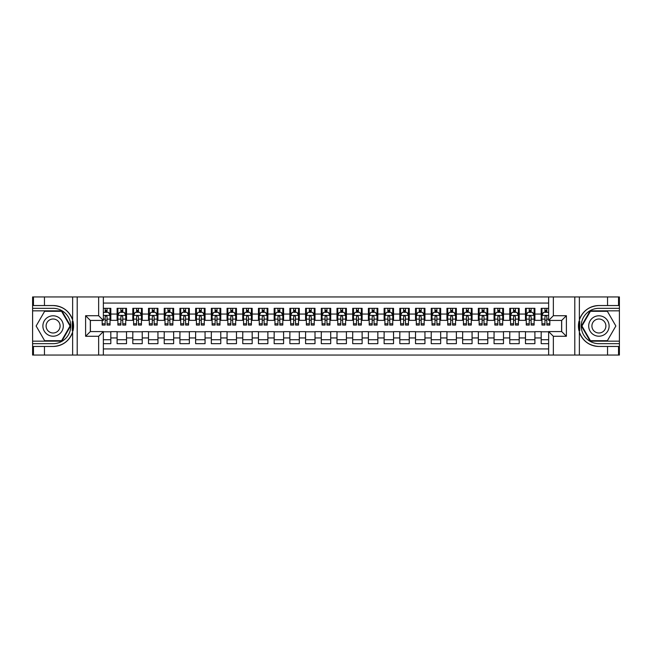 <?xml version="1.0" encoding="UTF-8"?>
<svg xmlns="http://www.w3.org/2000/svg" width="652" height="652" viewBox="0 0 652 652"><rect width="100%" height="100%" fill="white"/><g stroke="black" fill="none" stroke-linecap="round" stroke-linejoin="round"><path stroke-width="0.98" d="M103.358 355.055L548.642 355.055L548.642 331.575L561.682 331.575L561.682 320.425L548.642 320.425L548.642 296.945L103.358 296.945L103.358 320.425L90.318 320.425L90.318 331.575L103.358 331.575L103.358 355.055L44.458 355.055L44.458 346.457L53.097 346.457A20.456 20.456 0 0 0 72.633 332.08L72.633 319.92A20.456 20.456 0 0 0 53.097 305.543L44.458 305.543L44.458 296.945L32.6 296.945L32.6 341.159L61.85 341.159L70.595 326L61.85 310.841L32.6 310.841M548.642 308.331L541.184 308.331L541.184 314.06L534.901 314.06L534.901 320.344L541.184 320.344L541.184 314.06M534.901 314.06L534.901 308.331L525.471 308.331L525.471 314.06L519.188 314.06L519.188 320.344L525.471 320.344L525.471 314.06M519.188 314.06L519.188 308.331L509.766 308.331L509.766 314.06L503.483 314.06L503.483 320.344L509.766 320.344L509.766 314.06M503.483 314.06L503.483 308.331L494.061 308.331L494.061 314.06L487.777 314.06L487.777 320.344L494.061 320.344L494.061 314.06M487.777 314.06L487.777 308.331L478.356 308.331L478.356 314.06L472.072 314.06L472.072 320.344L478.356 320.344L478.356 314.06M472.072 314.06L472.072 308.331L462.651 308.331L462.651 314.06L456.367 314.06L456.367 320.344L462.651 320.344L462.651 314.06M456.367 314.06L456.367 308.331L446.938 308.331L446.938 314.06L440.662 314.06L440.662 320.344L446.938 320.344L446.938 314.06M440.662 314.06L440.662 308.331L431.233 308.331L431.233 314.06L424.949 314.06L424.949 320.344L431.233 320.344L431.233 314.06M424.949 314.06L424.949 308.331L415.528 308.331L415.528 314.06L409.244 314.06L409.244 320.344L415.528 320.344L415.528 314.06M409.244 314.06L409.244 308.331L399.823 308.331L399.823 314.06L393.539 314.06L393.539 320.344L399.823 320.344L399.823 314.06M393.539 314.06L393.539 308.331L384.118 308.331L384.118 314.06L377.834 314.06L377.834 320.344L384.118 320.344L384.118 314.06M377.834 314.06L377.834 308.331L368.404 308.331L368.404 314.06L362.129 314.06L362.129 320.344L368.404 320.344L368.404 314.06M362.129 314.06L362.129 308.331L352.699 308.331L352.699 314.06L346.416 314.06L346.416 320.344L352.699 320.344L352.699 314.06M346.416 314.06L346.416 308.331L336.994 308.331L336.994 314.06L330.711 314.06L330.711 320.344L336.994 320.344L336.994 314.06M330.711 314.06L330.711 308.331L321.289 308.331L321.289 314.06L315.006 314.06L315.006 320.344L321.289 320.344L321.289 314.06M315.006 314.06L315.006 308.331L305.584 308.331L305.584 314.06L299.301 314.06L299.301 320.344L305.584 320.344L305.584 314.06M299.301 314.06L299.301 308.331L289.871 308.331L289.871 314.06L283.596 314.06L283.596 320.344L289.871 320.344L289.871 314.06M283.596 314.06L283.596 308.331L274.166 308.331L274.166 314.06L267.882 314.06L267.882 320.344L274.166 320.344L274.166 314.06M267.882 314.06L267.882 308.331L258.461 308.331L258.461 314.06L252.177 314.06L252.177 320.344L258.461 320.344L258.461 314.06M252.177 314.06L252.177 308.331L242.756 308.331L242.756 314.06L236.472 314.06L236.472 320.344L242.756 320.344L242.756 314.06M236.472 314.06L236.472 308.331L227.051 308.331L227.051 314.06L220.767 314.06L220.767 320.344L227.051 320.344L227.051 314.06M220.767 314.06L220.767 308.331L211.338 308.331L211.338 314.06L205.062 314.06L205.062 320.344L211.338 320.344L211.338 314.06M205.062 314.06L205.062 308.331L195.633 308.331L195.633 314.06L189.349 314.06L189.349 320.344L195.633 320.344L195.633 314.06M189.349 314.06L189.349 308.331L179.928 308.331L179.928 314.06L173.644 314.06L173.644 320.344L179.928 320.344L179.928 314.06M173.644 314.06L173.644 308.331L164.222 308.331L164.222 314.06L157.939 314.06L157.939 320.344L164.222 320.344L164.222 314.06M157.939 314.06L157.939 308.331L148.517 308.331L148.517 314.06L142.234 314.06L142.234 320.344L148.517 320.344L148.517 314.06M142.234 314.06L142.234 308.331L132.812 308.331L132.812 314.06L126.529 314.06L126.529 320.344L132.812 320.344L132.812 314.06M126.529 314.06L126.529 308.331L117.099 308.331L117.099 320.344L110.816 320.344L110.816 308.331L103.358 308.331M103.358 343.669L110.816 343.669L110.816 331.656L117.099 331.656L117.099 343.669L126.529 343.669L126.529 331.656L132.812 331.656L132.812 337.94L126.529 337.94M132.812 337.94L132.812 343.669L142.234 343.669L142.234 331.656L148.517 331.656L148.517 337.94L142.234 337.94M148.517 337.94L148.517 343.669L157.939 343.669L157.939 331.656L164.222 331.656L164.222 337.94L157.939 337.94M164.222 337.94L164.222 343.669L173.644 343.669L173.644 331.656L179.928 331.656L179.928 337.94L173.644 337.94M179.928 337.94L179.928 343.669L189.349 343.669L189.349 331.656L195.633 331.656L195.633 337.94L189.349 337.94M195.633 337.94L195.633 343.669L205.062 343.669L205.062 331.656L211.338 331.656L211.338 337.94L205.062 337.94M211.338 337.94L211.338 343.669L220.767 343.669L220.767 331.656L227.051 331.656L227.051 337.94L220.767 337.94M227.051 337.94L227.051 343.669L236.472 343.669L236.472 331.656L242.756 331.656L242.756 337.94L236.472 337.94M242.756 337.94L242.756 343.669L252.177 343.669L252.177 331.656L258.461 331.656L258.461 337.94L252.177 337.94M258.461 337.94L258.461 343.669L267.882 343.669L267.882 331.656L274.166 331.656L274.166 337.94L267.882 337.94M274.166 337.94L274.166 343.669L283.596 343.669L283.596 331.656L289.871 331.656L289.871 337.94L283.596 337.94M289.871 337.94L289.871 343.669L299.301 343.669L299.301 331.656L305.584 331.656L305.584 337.94L299.301 337.94M305.584 337.94L305.584 343.669L315.006 343.669L315.006 331.656L321.289 331.656L321.289 337.94L315.006 337.94M321.289 337.94L321.289 343.669L330.711 343.669L330.711 331.656L336.994 331.656L336.994 337.94L330.711 337.94M336.994 337.94L336.994 343.669L346.416 343.669L346.416 331.656L352.699 331.656L352.699 337.94L346.416 337.94M352.699 337.94L352.699 343.669L362.129 343.669L362.129 331.656L368.404 331.656L368.404 337.94L362.129 337.94M368.404 337.94L368.404 343.669L377.834 343.669L377.834 331.656L384.118 331.656L384.118 337.94L377.834 337.94M384.118 337.94L384.118 343.669L393.539 343.669L393.539 331.656L399.823 331.656L399.823 337.94L393.539 337.94M399.823 337.94L399.823 343.669L409.244 343.669L409.244 331.656L415.528 331.656L415.528 337.94L409.244 337.94M415.528 337.94L415.528 343.669L424.949 343.669L424.949 331.656L431.233 331.656L431.233 337.94L424.949 337.94M431.233 337.94L431.233 343.669L440.662 343.669L440.662 331.656L446.938 331.656L446.938 337.94L440.662 337.94M446.938 337.94L446.938 343.669L456.367 343.669L456.367 331.656L462.651 331.656L462.651 337.94L456.367 337.94M462.651 337.94L462.651 343.669L472.072 343.669L472.072 331.656L478.356 331.656L478.356 337.94L472.072 337.94M478.356 337.94L478.356 343.669L487.777 343.669L487.777 331.656L494.061 331.656L494.061 337.94L487.777 337.94M494.061 337.94L494.061 343.669L503.483 343.669L503.483 331.656L509.766 331.656L509.766 337.94L503.483 337.94M509.766 337.94L509.766 343.669L519.188 343.669L519.188 331.656L525.471 331.656L525.471 337.94L519.188 337.94M525.471 337.94L525.471 343.669L534.901 343.669L534.901 331.656L541.184 331.656L541.184 337.94L534.901 337.94M548.642 303.066L103.358 303.066M103.358 348.934L548.642 348.934M541.184 337.94L541.184 343.669L548.642 343.669M90.4 320.425L90.4 331.575M561.6 331.575L561.6 320.425M105.168 312.259L107.05 312.259M110.033 312.259L110.816 312.259M105.168 320.189L107.05 320.189M110.033 320.189L110.816 320.189M103.358 331.811L110.816 331.811M103.358 339.741L110.816 339.741M117.099 320.189L117.89 320.189M120.873 320.189L122.755 320.189M125.738 320.189L126.529 320.189M117.099 312.259L117.89 312.259M120.873 312.259L122.755 312.259M125.738 312.259L126.529 312.259M117.099 331.811L126.529 331.811M117.099 339.741L126.529 339.741M132.812 331.811L142.234 331.811M132.812 339.741L142.234 339.741M132.812 312.259L133.595 312.259M136.578 312.259L138.46 312.259M141.443 312.259L142.234 312.259M132.812 320.189L133.595 320.189M136.578 320.189L138.46 320.189M141.443 320.189L142.234 320.189M148.517 331.811L157.939 331.811M148.517 339.741L157.939 339.741M148.517 312.259L149.3 312.259M152.283 312.259L154.165 312.259M157.156 312.259L157.939 312.259M148.517 320.189L149.3 320.189M152.283 320.189L154.165 320.189M157.156 320.189L157.939 320.189M164.222 331.811L173.644 331.811M164.222 339.741L173.644 339.741M164.222 312.259L165.005 312.259M167.988 312.259L169.879 312.259M172.861 312.259L173.644 312.259M164.222 320.189L165.005 320.189M167.988 320.189L169.879 320.189M172.861 320.189L173.644 320.189M179.928 331.811L189.349 331.811M179.928 339.741L189.349 339.741M179.928 312.259L180.71 312.259M183.701 312.259L185.584 312.259M188.567 312.259L189.349 312.259M179.928 320.189L180.71 320.189M183.701 320.189L185.584 320.189M188.567 320.189L189.349 320.189M195.633 331.811L205.062 331.811M195.633 339.741L205.062 339.741M195.633 312.259L196.423 312.259M199.406 312.259L201.289 312.259M204.272 312.259L205.062 312.259M195.633 320.189L196.423 320.189M199.406 320.189L201.289 320.189M204.272 320.189L205.062 320.189M211.338 331.811L220.767 331.811M211.338 339.741L220.767 339.741M211.338 312.259L212.128 312.259M215.111 312.259L216.994 312.259M219.977 312.259L220.767 312.259M211.338 320.189L212.128 320.189M215.111 320.189L216.994 320.189M219.977 320.189L220.767 320.189M227.051 331.811L236.472 331.811M227.051 339.741L236.472 339.741M227.051 312.259L227.833 312.259M230.816 312.259L232.699 312.259M235.69 312.259L236.472 312.259M227.051 320.189L227.833 320.189M230.816 320.189L232.699 320.189M235.69 320.189L236.472 320.189M242.756 331.811L252.177 331.811M242.756 339.741L252.177 339.741M242.756 312.259L243.538 312.259M246.521 312.259L248.412 312.259M251.395 312.259L252.177 312.259M242.756 320.189L243.538 320.189M246.521 320.189L248.412 320.189M251.395 320.189L252.177 320.189M258.461 331.811L267.882 331.811M258.461 339.741L267.882 339.741M258.461 312.259L259.243 312.259M262.234 312.259L264.117 312.259M267.1 312.259L267.882 312.259M258.461 320.189L259.243 320.189M262.234 320.189L264.117 320.189M267.1 320.189L267.882 320.189M274.166 331.811L283.596 331.811M274.166 339.741L283.596 339.741M274.166 312.259L274.957 312.259M277.939 312.259L279.822 312.259M282.805 312.259L283.596 312.259M274.166 320.189L274.957 320.189M277.939 320.189L279.822 320.189M282.805 320.189L283.596 320.189M289.871 331.811L299.301 331.811M289.871 339.741L299.301 339.741M289.871 312.259L290.662 312.259M293.644 312.259L295.527 312.259M298.51 312.259L299.301 312.259M289.871 320.189L290.662 320.189M293.644 320.189L295.527 320.189M298.51 320.189L299.301 320.189M305.584 331.811L315.006 331.811M305.584 339.741L315.006 339.741M305.584 312.259L306.367 312.259M309.35 312.259L311.232 312.259M314.223 312.259L315.006 312.259M305.584 320.189L306.367 320.189M309.35 320.189L311.232 320.189M314.223 320.189L315.006 320.189M321.289 331.811L330.711 331.811M321.289 339.741L330.711 339.741M321.289 312.259L322.072 312.259M325.055 312.259L326.945 312.259M329.928 312.259L330.711 312.259M321.289 320.189L322.072 320.189M325.055 320.189L326.945 320.189M329.928 320.189L330.711 320.189M336.994 331.811L346.416 331.811M336.994 339.741L346.416 339.741M336.994 312.259L337.777 312.259M340.768 312.259L342.65 312.259M345.633 312.259L346.416 312.259M336.994 320.189L337.777 320.189M340.768 320.189L342.65 320.189M345.633 320.189L346.416 320.189M352.699 331.811L362.129 331.811M352.699 339.741L362.129 339.741M352.699 312.259L353.49 312.259M356.473 312.259L358.355 312.259M361.338 312.259L362.129 312.259M352.699 320.189L353.49 320.189M356.473 320.189L358.355 320.189M361.338 320.189L362.129 320.189M368.404 331.811L377.834 331.811M368.404 339.741L377.834 339.741M368.404 312.259L369.195 312.259M372.178 312.259L374.061 312.259M377.043 312.259L377.834 312.259M368.404 320.189L369.195 320.189M372.178 320.189L374.061 320.189M377.043 320.189L377.834 320.189M384.118 331.811L393.539 331.811M384.118 339.741L393.539 339.741M384.118 312.259L384.9 312.259M387.883 312.259L389.766 312.259M392.757 312.259L393.539 312.259M384.118 320.189L384.9 320.189M387.883 320.189L389.766 320.189M392.757 320.189L393.539 320.189M399.823 331.811L409.244 331.811M399.823 339.741L409.244 339.741M399.823 312.259L400.605 312.259M403.588 312.259L405.479 312.259M408.462 312.259L409.244 312.259M399.823 320.189L400.605 320.189M403.588 320.189L405.479 320.189M408.462 320.189L409.244 320.189M415.528 331.811L424.949 331.811M415.528 339.741L424.949 339.741M415.528 312.259L416.31 312.259M419.301 312.259L421.184 312.259M424.167 312.259L424.949 312.259M415.528 320.189L416.31 320.189M419.301 320.189L421.184 320.189M424.167 320.189L424.949 320.189M431.233 331.811L440.662 331.811M431.233 339.741L440.662 339.741M431.233 312.259L432.023 312.259M435.006 312.259L436.889 312.259M439.872 312.259L440.662 312.259M431.233 320.189L432.023 320.189M435.006 320.189L436.889 320.189M439.872 320.189L440.662 320.189M446.938 331.811L456.367 331.811M446.938 339.741L456.367 339.741M446.938 312.259L447.728 312.259M450.711 312.259L452.594 312.259M455.577 312.259L456.367 312.259M446.938 320.189L447.728 320.189M450.711 320.189L452.594 320.189M455.577 320.189L456.367 320.189M462.651 331.811L472.072 331.811M462.651 339.741L472.072 339.741M462.651 312.259L463.433 312.259M466.416 312.259L468.299 312.259M471.29 312.259L472.072 312.259M462.651 320.189L463.433 320.189M466.416 320.189L468.299 320.189M471.29 320.189L472.072 320.189M478.356 331.811L487.777 331.811M478.356 339.741L487.777 339.741M478.356 312.259L479.138 312.259M482.121 312.259L484.012 312.259M486.995 312.259L487.777 312.259M478.356 320.189L479.138 320.189M482.121 320.189L484.012 320.189M486.995 320.189L487.777 320.189M494.061 331.811L503.483 331.811M494.061 339.741L503.483 339.741M494.061 312.259L494.844 312.259M497.835 312.259L499.717 312.259M502.7 312.259L503.483 312.259M494.061 320.189L494.844 320.189M497.835 320.189L499.717 320.189M502.7 320.189L503.483 320.189M509.766 331.811L519.188 331.811M509.766 339.741L519.188 339.741M509.766 312.259L510.557 312.259M513.54 312.259L515.422 312.259M518.405 312.259L519.188 312.259M509.766 320.189L510.557 320.189M513.54 320.189L515.422 320.189M518.405 320.189L519.188 320.189M525.471 331.811L534.901 331.811M525.471 339.741L534.901 339.741M525.471 312.259L526.262 312.259M529.245 312.259L531.127 312.259M534.11 312.259L534.901 312.259M525.471 320.189L526.262 320.189M529.245 320.189L531.127 320.189M534.11 320.189L534.901 320.189M541.184 331.811L548.642 331.811M541.184 339.741L548.642 339.741M541.184 312.259L541.967 312.259M544.95 312.259L546.832 312.259M541.184 320.189L541.967 320.189M544.95 320.189L546.832 320.189M107.05 310.368L105.168 310.368M102.177 323.775L102.177 325.055L105.168 325.055L105.168 323.775L102.177 323.775L102.177 320.425M108.892 313.196L110.033 313.196L110.033 325.055L107.05 325.055L107.05 316.652L106.325 315.739L105.176 316.522L105.168 323.775M110.033 313.196L110.033 308.331M110.033 315.478L108.46 312.332L103.749 312.332L103.358 313.123M105.168 312.332L105.168 308.331M107.05 308.331L107.05 312.332M58.199 317.157A10.212 10.212 0 0 0 44.254 320.898A10.212 10.212 0 0 0 47.995 334.843A10.212 10.212 0 0 0 61.94 331.102A10.212 10.212 0 0 0 58.199 317.157M56.594 319.945A6.993 6.993 0 0 0 47.042 322.504A6.993 6.993 0 0 0 49.601 332.055A6.993 6.993 0 0 0 59.153 329.496A6.993 6.993 0 0 0 56.594 319.945M61.573 340.686L44.621 340.686L36.137 326L44.621 311.314L61.573 311.314L70.057 326L61.573 340.686M604.005 317.157A10.212 10.212 0 0 0 590.06 320.898A10.212 10.212 0 0 0 593.801 334.843A10.212 10.212 0 0 0 607.745 331.102A10.212 10.212 0 0 0 604.005 317.157M602.399 319.945A6.993 6.993 0 0 0 592.847 322.504A6.993 6.993 0 0 0 595.406 332.055A6.993 6.993 0 0 0 604.958 329.496A6.993 6.993 0 0 0 602.399 319.945M607.379 340.686L590.427 340.686L581.943 326L590.427 311.314L607.379 311.314L615.863 326L607.379 340.686M72.299 330.719L73.008 330.719A20.456 20.456 0 0 0 73.008 321.289L72.299 321.289L72.299 330.833L72.975 330.833M44.458 296.945L72.633 296.945L72.633 319.92C69.226 310.914 62.714 306.122 53.097 305.543M53.097 346.457C62.714 345.878 69.226 341.086 72.633 332.08L72.633 355.055M98.648 355.055L98.648 336.285L85.608 336.285L85.608 315.715L98.648 315.715L98.648 296.945L77.205 296.945L77.205 355.055M44.458 355.055L32.6 355.055L32.6 341.159M32.6 343.669L53.097 343.669A17.669 17.669 0 0 0 70.766 326A17.669 17.669 0 0 0 53.097 308.331L32.6 308.331M72.633 296.945L77.205 296.945M98.648 296.945L103.358 296.945M44.458 346.457L33.464 346.457L33.464 355.055M44.458 305.543L33.464 305.543L33.464 296.945M98.648 336.285L103.358 331.575M85.608 336.285L90.318 331.575M85.608 315.715L90.318 320.425M98.648 315.715L103.358 320.425M72.299 321.289L72.975 321.175M73.48 327.752L73.546 325.283M73.342 323.05L73.236 322.381M579.701 321.281L578.992 321.281A20.456 20.456 0 0 0 578.992 330.711L579.701 330.711L579.701 321.167L579.025 321.167M548.642 296.945L607.542 296.945L607.542 305.543L598.903 305.543A20.456 20.456 0 0 0 579.367 319.92L579.367 332.08A20.456 20.456 0 0 0 598.903 346.457L607.542 346.457L607.542 355.055L619.4 355.055L619.4 310.841L590.15 310.841L581.405 326L590.15 341.159L619.4 341.159M607.542 355.055L579.367 355.055L579.367 332.08C582.774 341.086 589.286 345.878 598.903 346.457M598.903 305.543C589.286 306.122 582.774 310.914 579.367 319.92L579.367 296.945M553.352 296.945L553.352 315.715L566.392 315.715L566.392 336.285L553.352 336.285L553.352 355.055L574.795 355.055L574.795 296.945M607.542 296.945L619.4 296.945L619.4 310.841M619.4 308.331L598.903 308.331A17.669 17.669 0 0 0 581.234 326A17.669 17.669 0 0 0 598.903 343.669L619.4 343.669M579.367 355.055L574.795 355.055M553.352 355.055L548.642 355.055M607.542 305.543L618.536 305.543L618.536 296.945M607.542 346.457L618.536 346.457L618.536 355.055M553.352 315.715L548.642 320.425M566.392 315.715L561.682 320.425M566.392 336.285L561.682 331.575M553.352 336.285L548.642 331.575M579.701 330.711L579.025 330.825M578.52 324.248L578.454 326.717M578.658 328.95L578.764 329.619M122.755 310.368L120.873 310.368M125.738 323.775L122.755 323.775L122.755 325.055L125.738 325.055L125.738 315.478L124.173 312.332L119.455 312.332L117.89 315.478L117.89 325.055L120.873 325.055L120.873 323.775L117.89 323.775M117.89 315.478L117.89 308.331M125.738 315.478L125.738 308.331M120.873 312.332L120.873 308.331M122.755 308.331L122.755 312.332M122.755 323.775L122.755 316.652L121.712 315.715L120.881 316.522L120.873 323.775M138.46 310.368L136.578 310.368M141.443 323.775L138.46 323.775L138.46 325.055L141.443 325.055L141.443 315.478L139.878 312.332L135.168 312.332L133.595 315.478L133.595 325.055L136.578 325.055L136.578 323.775L133.595 323.775M133.595 315.478L133.595 308.331M141.443 315.478L141.443 308.331M136.578 312.332L136.578 308.331M138.46 308.331L138.46 312.332M138.46 323.775L138.46 316.652L137.417 315.715L136.586 316.522L136.578 323.775M154.165 310.368L152.283 310.368M157.156 323.775L154.165 323.775L154.165 325.055L157.156 325.055L157.156 315.478L155.583 312.332L150.873 312.332L149.3 315.478L149.3 325.055L152.283 325.055L152.283 323.775L149.3 323.775M149.3 315.478L149.3 308.331M157.156 315.478L157.156 308.331M152.283 312.332L152.283 308.331M154.165 308.331L154.165 312.332M154.165 323.775L154.165 316.652L153.13 315.715L152.291 316.522L152.283 323.775M169.879 310.368L167.988 310.368M172.861 323.775L169.879 323.775L169.879 325.055L172.861 325.055L172.861 315.478L171.289 312.332L166.578 312.332L165.005 315.478L165.005 325.055L167.988 325.055L167.988 323.775L165.005 323.775M165.005 315.478L165.005 308.331M172.861 315.478L172.861 308.331M167.988 312.332L167.988 308.331M169.879 308.331L169.879 312.332M169.879 323.775L169.879 316.652L168.835 315.715L167.988 316.652L167.988 323.775M185.584 310.368L183.701 310.368M188.567 323.775L185.584 323.775L185.584 325.055L188.567 325.055L188.567 315.478L186.994 312.332L182.283 312.332L180.71 315.478L180.71 325.055L183.701 325.055L183.701 323.775L180.71 323.775M180.71 315.478L180.71 308.331M188.567 315.478L188.567 308.331M183.701 312.332L183.701 308.331M185.584 308.331L185.584 312.332M185.584 323.775L185.584 316.652L184.54 315.715L183.709 316.522L183.701 323.775M201.289 310.368L199.406 310.368M204.272 323.775L201.289 323.775L201.289 325.055L204.272 325.055L204.272 315.478L202.707 312.332L197.988 312.332L196.423 315.478L196.423 325.055L199.406 325.055L199.406 323.775L196.423 323.775M196.423 315.478L196.423 308.331M204.272 315.478L204.272 308.331M199.406 312.332L199.406 308.331M201.289 308.331L201.289 312.332M201.289 323.775L201.289 316.652L200.245 315.715L199.414 316.522L199.406 323.775M216.994 310.368L215.111 310.368M219.977 323.775L216.994 323.775L216.994 325.055L219.977 325.055L219.977 315.478L218.412 312.332L213.701 312.332L212.128 315.478L212.128 325.055L215.111 325.055L215.111 323.775L212.128 323.775M212.128 315.478L212.128 308.331M219.977 315.478L219.977 308.331M215.111 312.332L215.111 308.331M216.994 308.331L216.994 312.332M216.994 323.775L216.994 316.652L215.951 315.715L215.119 316.522L215.111 323.775M232.699 310.368L230.816 310.368M235.69 323.775L232.699 323.775L232.699 325.055L235.69 325.055L235.69 315.478L234.117 312.332L229.406 312.332L227.833 315.478L227.833 325.055L230.816 325.055L230.816 323.775L227.833 323.775M227.833 315.478L227.833 308.331M235.69 315.478L235.69 308.331M230.816 312.332L230.816 308.331M232.699 308.331L232.699 312.332M232.699 323.775L232.699 316.652L231.664 315.715L230.824 316.522L230.816 323.775M248.412 310.368L246.521 310.368M251.395 323.775L248.412 323.775L248.412 325.055L251.395 325.055L251.395 315.478L249.822 312.332L245.111 312.332L243.538 315.478L243.538 325.055L246.521 325.055L246.521 323.775L243.538 323.775M243.538 315.478L243.538 308.331M251.395 315.478L251.395 308.331M246.521 312.332L246.521 308.331M248.412 308.331L248.412 312.332M248.412 323.775L248.412 316.652L247.369 315.715L246.529 316.522L246.521 323.775M264.117 310.368L262.234 310.368M267.1 323.775L264.117 323.775L264.117 325.055L267.1 325.055L267.1 315.478L265.527 312.332L260.816 312.332L259.243 315.478L259.243 325.055L262.234 325.055L262.234 323.775L259.243 323.775M259.243 315.478L259.243 308.331M267.1 315.478L267.1 308.331M262.234 312.332L262.234 308.331M264.117 308.331L264.117 312.332M264.117 323.775L264.117 316.652L263.074 315.715L262.243 316.522L262.234 323.775M279.822 310.368L277.939 310.368M282.805 323.775L279.822 323.775L279.822 325.055L282.805 325.055L282.805 315.478L281.232 312.332L276.521 312.332L274.957 315.478L274.957 325.055L277.939 325.055L277.939 323.775L274.957 323.775M274.957 315.478L274.957 308.331M282.805 315.478L282.805 308.331M277.939 312.332L277.939 308.331M279.822 308.331L279.822 312.332M279.822 323.775L279.822 316.652L278.779 315.715L277.948 316.522L277.939 323.775M295.527 310.368L293.644 310.368M298.51 323.775L295.527 323.775L295.527 325.055L298.51 325.055L298.51 315.478L296.945 312.332L292.235 312.332L290.662 315.478L290.662 325.055L293.644 325.055L293.644 323.775L290.662 323.775M290.662 315.478L290.662 308.331M298.51 315.478L298.51 308.331M293.644 312.332L293.644 308.331M295.527 308.331L295.527 312.332M295.527 323.775L295.527 316.652L294.484 315.715L293.653 316.522L293.644 323.775M311.232 310.368L309.35 310.368M314.223 323.775L311.232 323.775L311.232 325.055L314.223 325.055L314.223 315.478L312.65 312.332L307.94 312.332L306.367 315.478L306.367 325.055L309.35 325.055L309.35 323.775L306.367 323.775M306.367 315.478L306.367 308.331M314.223 315.478L314.223 308.331M309.35 312.332L309.35 308.331M311.232 308.331L311.232 312.332M311.232 323.775L311.232 316.652L310.197 315.715L309.358 316.522L309.35 323.775M326.945 310.368L325.055 310.368M329.928 323.775L326.945 323.775L326.945 325.055L329.928 325.055L329.928 315.478L328.355 312.332L323.645 312.332L322.072 315.478L322.072 325.055L325.055 325.055L325.055 323.775L322.072 323.775M322.072 315.478L322.072 308.331M329.928 315.478L329.928 308.331M325.055 312.332L325.055 308.331M326.945 308.331L326.945 312.332M326.945 323.775L326.945 316.652L325.902 315.715L325.063 316.522L325.055 323.775M342.65 310.368L340.768 310.368M345.633 323.775L342.65 323.775L342.65 325.055L345.633 325.055L345.633 315.478L344.06 312.332L339.35 312.332L337.777 315.478L337.777 325.055L340.768 325.055L340.768 323.775L337.777 323.775M337.777 315.478L337.777 308.331M345.633 315.478L345.633 308.331M340.768 312.332L340.768 308.331M342.65 308.331L342.65 312.332M342.65 323.775L342.65 316.652L341.607 315.715L340.776 316.522L340.768 323.775M358.355 310.368L356.473 310.368M361.338 323.775L358.355 323.775L358.355 325.055L361.338 325.055L361.338 315.478L359.765 312.332L355.055 312.332L353.49 315.478L353.49 325.055L356.473 325.055L356.473 323.775L353.49 323.775M353.49 315.478L353.49 308.331M361.338 315.478L361.338 308.331M356.473 312.332L356.473 308.331M358.355 308.331L358.355 312.332M358.355 323.775L358.355 316.652L357.312 315.715L356.481 316.522L356.473 323.775M374.061 310.368L372.178 310.368M377.043 323.775L374.061 323.775L374.061 325.055L377.043 325.055L377.043 315.478L375.479 312.332L370.768 312.332L369.195 315.478L369.195 325.055L372.178 325.055L372.178 323.775L369.195 323.775M369.195 315.478L369.195 308.331M377.043 315.478L377.043 308.331M372.178 312.332L372.178 308.331M374.061 308.331L374.061 312.332M374.061 323.775L374.061 316.652L373.017 315.715L372.186 316.522L372.178 323.775M389.766 310.368L387.883 310.368M392.757 323.775L389.766 323.775L389.766 325.055L392.757 325.055L392.757 315.478L391.184 312.332L386.473 312.332L384.9 315.478L384.9 325.055L387.883 325.055L387.883 323.775L384.9 323.775M384.9 315.478L384.9 308.331M392.757 315.478L392.757 308.331M387.883 312.332L387.883 308.331M389.766 308.331L389.766 312.332M389.766 323.775L389.766 316.652L388.731 315.715L387.891 316.522L387.883 323.775M405.479 310.368L403.588 310.368M408.462 323.775L405.479 323.775L405.479 325.055L408.462 325.055L408.462 315.478L406.889 312.332L402.178 312.332L400.605 315.478L400.605 325.055L403.588 325.055L403.588 323.775L400.605 323.775M400.605 315.478L400.605 308.331M408.462 315.478L408.462 308.331M403.588 312.332L403.588 308.331M405.479 308.331L405.479 312.332M405.479 323.775L405.479 316.652L404.436 315.715L403.596 316.522L403.588 323.775M421.184 310.368L419.301 310.368M424.167 323.775L421.184 323.775L421.184 325.055L424.167 325.055L424.167 315.478L422.594 312.332L417.883 312.332L416.31 315.478L416.31 325.055L419.301 325.055L419.301 323.775L416.31 323.775M416.31 315.478L416.31 308.331M424.167 315.478L424.167 308.331M419.301 312.332L419.301 308.331M421.184 308.331L421.184 312.332M421.184 323.775L421.184 316.652L420.141 315.715L419.309 316.522L419.301 323.775M436.889 310.368L435.006 310.368M439.872 323.775L436.889 323.775L436.889 325.055L439.872 325.055L439.872 315.478L438.299 312.332L433.588 312.332L432.023 315.478L432.023 325.055L435.006 325.055L435.006 323.775L432.023 323.775M432.023 315.478L432.023 308.331M439.872 315.478L439.872 308.331M435.006 312.332L435.006 308.331M436.889 308.331L436.889 312.332M436.889 323.775L436.889 316.652L435.846 315.715L435.014 316.522L435.006 323.775M452.594 310.368L450.711 310.368M455.577 323.775L452.594 323.775L452.594 325.055L455.577 325.055L455.577 315.478L454.012 312.332L449.293 312.332L447.728 315.478L447.728 325.055L450.711 325.055L450.711 323.775L447.728 323.775M447.728 315.478L447.728 308.331M455.577 315.478L455.577 308.331M450.711 312.332L450.711 308.331M452.594 308.331L452.594 312.332M452.594 323.775L452.594 316.652L451.551 315.715L450.719 316.522L450.711 323.775M468.299 310.368L466.416 310.368M471.29 323.775L468.299 323.775L468.299 325.055L471.29 325.055L471.29 315.478L469.717 312.332L465.006 312.332L463.433 315.478L463.433 325.055L466.416 325.055L466.416 323.775L463.433 323.775M463.433 315.478L463.433 308.331M471.29 315.478L471.29 308.331M466.416 312.332L466.416 308.331M468.299 308.331L468.299 312.332M468.299 323.775L468.299 316.652L467.264 315.715L466.424 316.522L466.416 323.775M484.012 310.368L482.121 310.368M486.995 323.775L484.012 323.775L484.012 325.055L486.995 325.055L486.995 315.478L485.422 312.332L480.711 312.332L479.138 315.478L479.138 325.055L482.121 325.055L482.121 323.775L479.138 323.775M479.138 315.478L479.138 308.331M486.995 315.478L486.995 308.331M482.121 312.332L482.121 308.331M484.012 308.331L484.012 312.332M484.012 323.775L484.012 316.652L482.969 315.715L482.13 316.522L482.121 323.775M499.717 310.368L497.835 310.368M502.7 323.775L499.717 323.775L499.717 325.055L502.7 325.055L502.7 315.478L501.127 312.332L496.416 312.332L494.844 315.478L494.844 325.055L497.835 325.055L497.835 323.775L494.844 323.775M494.844 315.478L494.844 308.331M502.7 315.478L502.7 308.331M497.835 312.332L497.835 308.331M499.717 308.331L499.717 312.332M499.717 323.775L499.717 316.652L498.674 315.715L497.843 316.522L497.835 323.775M515.422 310.368L513.54 310.368M518.405 323.775L515.422 323.775L515.422 325.055L518.405 325.055L518.405 315.478L516.832 312.332L512.122 312.332L510.557 315.478L510.557 325.055L513.54 325.055L513.54 323.775L510.557 323.775M510.557 315.478L510.557 308.331M518.405 315.478L518.405 308.331M513.54 312.332L513.54 308.331M515.422 308.331L515.422 312.332M515.422 323.775L515.422 316.652L514.379 315.715L513.548 316.522L513.54 323.775M531.127 310.368L529.245 310.368M534.11 323.775L531.127 323.775L531.127 325.055L534.11 325.055L534.11 315.478L532.545 312.332L527.827 312.332L526.262 315.478L526.262 325.055L529.245 325.055L529.245 323.775L526.262 323.775M526.262 315.478L526.262 308.331M534.11 315.478L534.11 308.331M529.245 312.332L529.245 308.331M531.127 308.331L531.127 312.332M531.127 323.775L531.127 316.652L530.084 315.715L529.253 316.522L529.245 323.775M546.832 310.368L544.95 310.368M548.642 313.123L548.25 312.332L543.54 312.332L541.967 315.478L541.967 325.055L544.95 325.055L544.95 323.775L541.967 323.775M541.967 315.478L541.967 308.331M549.823 320.425L549.823 325.055L546.832 325.055L546.832 316.652L546.392 315.861L545.488 315.804L544.958 316.522L544.95 323.775M544.95 312.332L544.95 308.331M546.832 308.331L546.832 312.332M117.099 337.94L110.816 337.94M117.099 314.06L110.816 314.06M109.992 315.397L103.358 315.397M110.033 323.775L107.05 323.775M105.168 319.113L103.358 319.113M110.033 319.113L107.05 319.113M107.05 311.371L105.168 311.371M125.697 315.397L117.922 315.397M117.89 313.196L119.023 313.196M124.605 313.196L125.738 313.196M120.873 319.113L117.89 319.113M125.738 319.113L122.755 319.113M122.755 311.371L120.873 311.371M141.411 315.397L133.636 315.397M133.595 313.196L134.736 313.196M140.31 313.196L141.443 313.196M136.578 319.113L133.595 319.113M141.443 319.113L138.46 319.113M138.46 311.371L136.578 311.371M157.116 315.397L149.341 315.397M149.3 313.196L150.441 313.196M156.015 313.196L157.156 313.196M152.283 319.113L149.3 319.113M157.156 319.113L154.165 319.113M154.165 311.371L152.283 311.371M172.821 315.397L165.046 315.397M165.005 313.196L166.146 313.196M171.72 313.196L172.861 313.196M167.988 319.113L165.005 319.113M172.861 319.113L169.879 319.113M169.879 311.371L167.988 311.371M188.526 315.397L180.751 315.397M180.71 313.196L181.851 313.196M187.426 313.196L188.567 313.196M183.701 319.113L180.71 319.113M188.567 319.113L185.584 319.113M185.584 311.371L183.701 311.371M204.231 315.397L196.456 315.397M196.423 313.196L197.556 313.196M203.139 313.196L204.272 313.196M199.406 319.113L196.423 319.113M204.272 319.113L201.289 319.113M201.289 311.371L199.406 311.371M219.944 315.397L212.169 315.397M212.128 313.196L213.269 313.196M218.844 313.196L219.977 313.196M215.111 319.113L212.128 319.113M219.977 319.113L216.994 319.113M216.994 311.371L215.111 311.371M235.649 315.397L227.874 315.397M227.833 313.196L228.974 313.196M234.549 313.196L235.69 313.196M230.816 319.113L227.833 319.113M235.69 319.113L232.699 319.113M232.699 311.371L230.816 311.371M251.354 315.397L243.579 315.397M243.538 313.196L244.679 313.196M250.254 313.196L251.395 313.196M246.521 319.113L243.538 319.113M251.395 319.113L248.412 319.113M248.412 311.371L246.521 311.371M267.059 315.397L259.284 315.397M259.243 313.196L260.384 313.196M265.959 313.196L267.1 313.196M262.234 319.113L259.243 319.113M267.1 319.113L264.117 319.113M264.117 311.371L262.234 311.371M282.764 315.397L274.989 315.397M274.957 313.196L276.089 313.196M281.672 313.196L282.805 313.196M277.939 319.113L274.957 319.113M282.805 319.113L279.822 319.113M279.822 311.371L277.939 311.371M298.477 315.397L290.702 315.397M290.662 313.196L291.803 313.196M297.377 313.196L298.51 313.196M293.644 319.113L290.662 319.113M298.51 319.113L295.527 319.113M295.527 311.371L293.644 311.371M314.183 315.397L306.407 315.397M306.367 313.196L307.508 313.196M313.082 313.196L314.223 313.196M309.35 319.113L306.367 319.113M314.223 319.113L311.232 319.113M311.232 311.371L309.35 311.371M329.888 315.397L322.112 315.397M322.072 313.196L323.213 313.196M328.787 313.196L329.928 313.196M325.055 319.113L322.072 319.113M329.928 319.113L326.945 319.113M326.945 311.371L325.055 311.371M345.593 315.397L337.817 315.397M337.777 313.196L338.918 313.196M344.492 313.196L345.633 313.196M340.768 319.113L337.777 319.113M345.633 319.113L342.65 319.113M342.65 311.371L340.768 311.371M361.298 315.397L353.523 315.397M353.49 313.196L354.623 313.196M360.197 313.196L361.338 313.196M356.473 319.113L353.49 319.113M361.338 319.113L358.355 319.113M358.355 311.371L356.473 311.371M377.011 315.397L369.236 315.397M369.195 313.196L370.328 313.196M375.911 313.196L377.043 313.196M372.178 319.113L369.195 319.113M377.043 319.113L374.061 319.113M374.061 311.371L372.178 311.371M392.716 315.397L384.941 315.397M384.9 313.196L386.041 313.196M391.616 313.196L392.757 313.196M387.883 319.113L384.9 319.113M392.757 319.113L389.766 319.113M389.766 311.371L387.883 311.371M408.421 315.397L400.646 315.397M400.605 313.196L401.746 313.196M407.321 313.196L408.462 313.196M403.588 319.113L400.605 319.113M408.462 319.113L405.479 319.113M405.479 311.371L403.588 311.371M424.126 315.397L416.351 315.397M416.31 313.196L417.451 313.196M423.026 313.196L424.167 313.196M419.301 319.113L416.31 319.113M424.167 319.113L421.184 319.113M421.184 311.371L419.301 311.371M439.831 315.397L432.056 315.397M432.023 313.196L433.156 313.196M438.731 313.196L439.872 313.196M435.006 319.113L432.023 319.113M439.872 319.113L436.889 319.113M436.889 311.371L435.006 311.371M455.544 315.397L447.769 315.397M447.728 313.196L448.861 313.196M454.444 313.196L455.577 313.196M450.711 319.113L447.728 319.113M455.577 319.113L452.594 319.113M452.594 311.371L450.711 311.371M471.249 315.397L463.474 315.397M463.433 313.196L464.574 313.196M470.149 313.196L471.29 313.196M466.416 319.113L463.433 319.113M471.29 319.113L468.299 319.113M468.299 311.371L466.416 311.371M486.954 315.397L479.179 315.397M479.138 313.196L480.279 313.196M485.854 313.196L486.995 313.196M482.121 319.113L479.138 319.113M486.995 319.113L484.012 319.113M484.012 311.371L482.121 311.371M502.659 315.397L494.884 315.397M494.844 313.196L495.985 313.196M501.559 313.196L502.7 313.196M497.835 319.113L494.844 319.113M502.7 319.113L499.717 319.113M499.717 311.371L497.835 311.371M518.364 315.397L510.589 315.397M510.557 313.196L511.69 313.196M517.264 313.196L518.405 313.196M513.54 319.113L510.557 319.113M518.405 319.113L515.422 319.113M515.422 311.371L513.54 311.371M534.078 315.397L526.303 315.397M526.262 313.196L527.395 313.196M532.977 313.196L534.11 313.196M529.245 319.113L526.262 319.113M534.11 319.113L531.127 319.113M531.127 311.371L529.245 311.371M548.642 315.397L542.008 315.397M541.967 313.196L543.108 313.196M549.823 323.775L546.832 323.775M544.95 319.113L541.967 319.113M548.642 319.113L546.832 319.113M546.832 311.371L544.95 311.371"/></g></svg>
